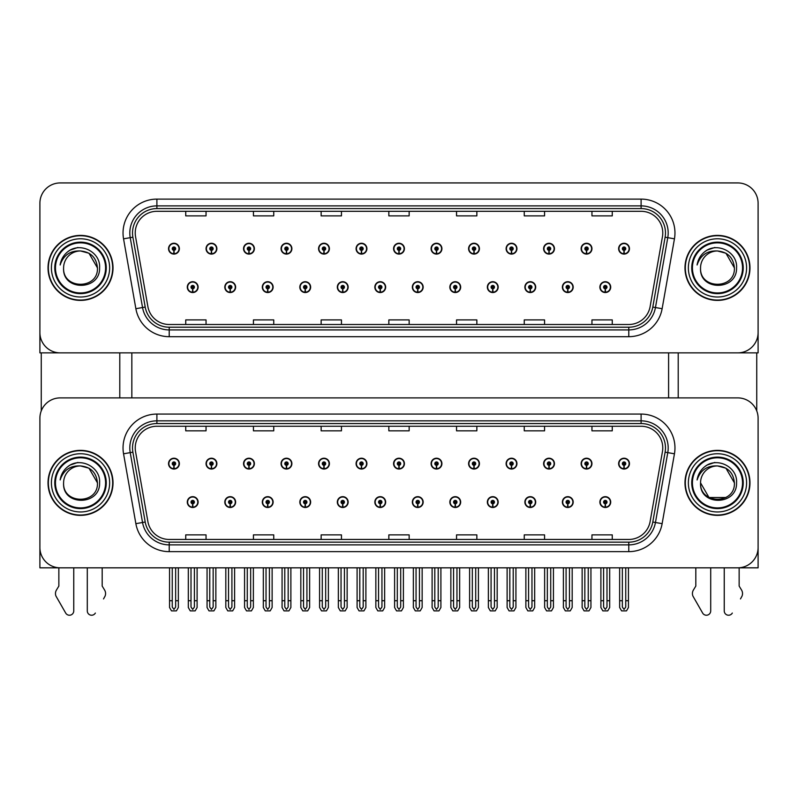 <?xml version="1.0" encoding="UTF-8"?>
<svg xmlns="http://www.w3.org/2000/svg" width="798" height="798" viewBox="0 0 798 798"><rect width="100%" height="100%" fill="white"/><g stroke="black" fill="none" stroke-linecap="round" stroke-linejoin="round"><path stroke-width="1.2" d="M524.865 502.082A5.416 5.416 0 0 0 530.281 507.498A5.416 5.416 0 0 0 535.697 502.082A5.416 5.416 0 0 0 530.281 496.665A5.416 5.416 0 0 0 524.865 502.082M487.349 502.082A5.416 5.416 0 0 0 492.765 507.498A5.416 5.416 0 0 0 498.181 502.082A5.416 5.416 0 0 0 492.765 496.665A5.416 5.416 0 0 0 487.349 502.082M449.843 502.082A5.416 5.416 0 0 0 455.259 507.498A5.416 5.416 0 0 0 460.675 502.082A5.416 5.416 0 0 0 455.259 496.665A5.416 5.416 0 0 0 449.843 502.082M412.337 502.082A5.416 5.416 0 0 0 417.753 507.498A5.416 5.416 0 0 0 423.169 502.082A5.416 5.416 0 0 0 417.753 496.665A5.416 5.416 0 0 0 412.337 502.082M374.831 502.082A5.416 5.416 0 0 0 380.247 507.498A5.416 5.416 0 0 0 385.663 502.082A5.416 5.416 0 0 0 380.247 496.665A5.416 5.416 0 0 0 374.831 502.082M337.325 502.082A5.416 5.416 0 0 0 342.741 507.498A5.416 5.416 0 0 0 348.157 502.082A5.416 5.416 0 0 0 342.741 496.665A5.416 5.416 0 0 0 337.325 502.082M299.819 502.082A5.416 5.416 0 0 0 305.235 507.498A5.416 5.416 0 0 0 310.651 502.082A5.416 5.416 0 0 0 305.235 496.665A5.416 5.416 0 0 0 299.819 502.082M262.303 502.082A5.416 5.416 0 0 0 267.719 507.498A5.416 5.416 0 0 0 273.135 502.082A5.416 5.416 0 0 0 267.719 496.665A5.416 5.416 0 0 0 262.303 502.082M224.797 502.082A5.416 5.416 0 0 0 230.213 507.498A5.416 5.416 0 0 0 235.629 502.082A5.416 5.416 0 0 0 230.213 496.665A5.416 5.416 0 0 0 224.797 502.082M187.291 502.082A5.416 5.416 0 0 0 192.707 507.498A5.416 5.416 0 0 0 198.123 502.082A5.416 5.416 0 0 0 192.707 496.665A5.416 5.416 0 0 0 187.291 502.082M562.371 502.082A5.416 5.416 0 0 0 567.787 507.498A5.416 5.416 0 0 0 573.203 502.082A5.416 5.416 0 0 0 567.787 496.665A5.416 5.416 0 0 0 562.371 502.082M581.124 463.628A5.416 5.416 0 0 0 586.54 469.044A5.416 5.416 0 0 0 591.956 463.628A5.416 5.416 0 0 0 586.54 458.212A5.416 5.416 0 0 0 581.124 463.628M543.618 463.628A5.416 5.416 0 0 0 549.034 469.044A5.416 5.416 0 0 0 554.45 463.628A5.416 5.416 0 0 0 549.034 458.212A5.416 5.416 0 0 0 543.618 463.628M506.112 463.628A5.416 5.416 0 0 0 511.528 469.044A5.416 5.416 0 0 0 516.944 463.628A5.416 5.416 0 0 0 511.528 458.212A5.416 5.416 0 0 0 506.112 463.628M468.596 463.628A5.416 5.416 0 0 0 474.012 469.044A5.416 5.416 0 0 0 479.428 463.628A5.416 5.416 0 0 0 474.012 458.212A5.416 5.416 0 0 0 468.596 463.628M431.09 463.628A5.416 5.416 0 0 0 436.506 469.044A5.416 5.416 0 0 0 441.922 463.628A5.416 5.416 0 0 0 436.506 458.212A5.416 5.416 0 0 0 431.09 463.628M393.584 463.628A5.416 5.416 0 0 0 399 469.044A5.416 5.416 0 0 0 404.416 463.628A5.416 5.416 0 0 0 399 458.212A5.416 5.416 0 0 0 393.584 463.628M356.078 463.628A5.416 5.416 0 0 0 361.494 469.044A5.416 5.416 0 0 0 366.91 463.628A5.416 5.416 0 0 0 361.494 458.212A5.416 5.416 0 0 0 356.078 463.628M318.572 463.628A5.416 5.416 0 0 0 323.988 469.044A5.416 5.416 0 0 0 329.404 463.628A5.416 5.416 0 0 0 323.988 458.212A5.416 5.416 0 0 0 318.572 463.628M281.056 463.628A5.416 5.416 0 0 0 286.472 469.044A5.416 5.416 0 0 0 291.888 463.628A5.416 5.416 0 0 0 286.472 458.212A5.416 5.416 0 0 0 281.056 463.628M243.55 463.628A5.416 5.416 0 0 0 248.966 469.044A5.416 5.416 0 0 0 254.382 463.628A5.416 5.416 0 0 0 248.966 458.212A5.416 5.416 0 0 0 243.55 463.628M206.044 463.628A5.416 5.416 0 0 0 211.46 469.044A5.416 5.416 0 0 0 216.876 463.628A5.416 5.416 0 0 0 211.46 458.212A5.416 5.416 0 0 0 206.044 463.628M168.538 463.628A5.416 5.416 0 0 0 173.954 469.044A5.416 5.416 0 0 0 179.37 463.628A5.416 5.416 0 0 0 173.954 458.212A5.416 5.416 0 0 0 168.538 463.628M599.877 502.082A5.416 5.416 0 0 0 605.293 507.498A5.416 5.416 0 0 0 610.709 502.082A5.416 5.416 0 0 0 605.293 496.665A5.416 5.416 0 0 0 599.877 502.082M618.63 463.628A5.416 5.416 0 0 0 624.046 469.044A5.416 5.416 0 0 0 629.462 463.628A5.416 5.416 0 0 0 624.046 458.212A5.416 5.416 0 0 0 618.63 463.628M758.1 567.827L758.1 418.202A20.309 20.309 0 0 0 737.791 397.893L60.209 397.893A20.309 20.309 0 0 0 39.9 418.202L39.9 567.827L758.1 567.827M131.84 352.866L131.84 397.893M668.594 352.866L668.594 397.893M524.865 287.13A5.416 5.416 0 0 0 530.281 292.547A5.416 5.416 0 0 0 535.697 287.13A5.416 5.416 0 0 0 530.281 281.714A5.416 5.416 0 0 0 524.865 287.13M487.349 287.13A5.416 5.416 0 0 0 492.765 292.547A5.416 5.416 0 0 0 498.181 287.13A5.416 5.416 0 0 0 492.765 281.714A5.416 5.416 0 0 0 487.349 287.13M449.843 287.13A5.416 5.416 0 0 0 455.259 292.547A5.416 5.416 0 0 0 460.675 287.13A5.416 5.416 0 0 0 455.259 281.714A5.416 5.416 0 0 0 449.843 287.13M412.337 287.13A5.416 5.416 0 0 0 417.753 292.547A5.416 5.416 0 0 0 423.169 287.13A5.416 5.416 0 0 0 417.753 281.714A5.416 5.416 0 0 0 412.337 287.13M374.831 287.13A5.416 5.416 0 0 0 380.247 292.547A5.416 5.416 0 0 0 385.663 287.13A5.416 5.416 0 0 0 380.247 281.714A5.416 5.416 0 0 0 374.831 287.13M337.325 287.13A5.416 5.416 0 0 0 342.741 292.547A5.416 5.416 0 0 0 348.157 287.13A5.416 5.416 0 0 0 342.741 281.714A5.416 5.416 0 0 0 337.325 287.13M299.819 287.13A5.416 5.416 0 0 0 305.235 292.547A5.416 5.416 0 0 0 310.651 287.13A5.416 5.416 0 0 0 305.235 281.714A5.416 5.416 0 0 0 299.819 287.13M262.303 287.13A5.416 5.416 0 0 0 267.719 292.547A5.416 5.416 0 0 0 273.135 287.13A5.416 5.416 0 0 0 267.719 281.714A5.416 5.416 0 0 0 262.303 287.13M224.797 287.13A5.416 5.416 0 0 0 230.213 292.547A5.416 5.416 0 0 0 235.629 287.13A5.416 5.416 0 0 0 230.213 281.714A5.416 5.416 0 0 0 224.797 287.13M187.291 287.13A5.416 5.416 0 0 0 192.707 292.547A5.416 5.416 0 0 0 198.123 287.13A5.416 5.416 0 0 0 192.707 281.714A5.416 5.416 0 0 0 187.291 287.13M562.371 287.13A5.416 5.416 0 0 0 567.787 292.547A5.416 5.416 0 0 0 573.203 287.13A5.416 5.416 0 0 0 567.787 281.714A5.416 5.416 0 0 0 562.371 287.13M581.124 248.667A5.416 5.416 0 0 0 586.54 254.083A5.416 5.416 0 0 0 591.956 248.667A5.416 5.416 0 0 0 586.54 243.25A5.416 5.416 0 0 0 581.124 248.667M543.618 248.667A5.416 5.416 0 0 0 549.034 254.083A5.416 5.416 0 0 0 554.45 248.667A5.416 5.416 0 0 0 549.034 243.25A5.416 5.416 0 0 0 543.618 248.667M506.112 248.667A5.416 5.416 0 0 0 511.528 254.083A5.416 5.416 0 0 0 516.944 248.667A5.416 5.416 0 0 0 511.528 243.25A5.416 5.416 0 0 0 506.112 248.667M468.596 248.667A5.416 5.416 0 0 0 474.012 254.083A5.416 5.416 0 0 0 479.428 248.667A5.416 5.416 0 0 0 474.012 243.25A5.416 5.416 0 0 0 468.596 248.667M431.09 248.667A5.416 5.416 0 0 0 436.506 254.083A5.416 5.416 0 0 0 441.922 248.667A5.416 5.416 0 0 0 436.506 243.25A5.416 5.416 0 0 0 431.09 248.667M393.584 248.667A5.416 5.416 0 0 0 399 254.083A5.416 5.416 0 0 0 404.416 248.667A5.416 5.416 0 0 0 399 243.25A5.416 5.416 0 0 0 393.584 248.667M356.078 248.667A5.416 5.416 0 0 0 361.494 254.083A5.416 5.416 0 0 0 366.91 248.667A5.416 5.416 0 0 0 361.494 243.25A5.416 5.416 0 0 0 356.078 248.667M318.572 248.667A5.416 5.416 0 0 0 323.988 254.083A5.416 5.416 0 0 0 329.404 248.667A5.416 5.416 0 0 0 323.988 243.25A5.416 5.416 0 0 0 318.572 248.667M281.056 248.667A5.416 5.416 0 0 0 286.472 254.083A5.416 5.416 0 0 0 291.888 248.667A5.416 5.416 0 0 0 286.472 243.25A5.416 5.416 0 0 0 281.056 248.667M243.55 248.667A5.416 5.416 0 0 0 248.966 254.083A5.416 5.416 0 0 0 254.382 248.667A5.416 5.416 0 0 0 248.966 243.25A5.416 5.416 0 0 0 243.55 248.667M206.044 248.667A5.416 5.416 0 0 0 211.46 254.083A5.416 5.416 0 0 0 216.876 248.667A5.416 5.416 0 0 0 211.46 243.25A5.416 5.416 0 0 0 206.044 248.667M168.538 248.667A5.416 5.416 0 0 0 173.954 254.083A5.416 5.416 0 0 0 179.37 248.667A5.416 5.416 0 0 0 173.954 243.25A5.416 5.416 0 0 0 168.538 248.667M599.877 287.13A5.416 5.416 0 0 0 605.293 292.547A5.416 5.416 0 0 0 610.709 287.13A5.416 5.416 0 0 0 605.293 281.714A5.416 5.416 0 0 0 599.877 287.13M618.63 248.667A5.416 5.416 0 0 0 624.046 254.083A5.416 5.416 0 0 0 629.462 248.667A5.416 5.416 0 0 0 624.046 243.25A5.416 5.416 0 0 0 618.63 248.667M758.1 352.866L758.1 203.241A20.309 20.309 0 0 0 737.791 182.932L60.209 182.932A20.309 20.309 0 0 0 39.9 203.241L39.9 352.866L758.1 352.866M48.02 482.86A32.499 32.499 0 0 0 80.518 515.358A32.499 32.499 0 0 0 113.017 482.86A32.499 32.499 0 0 0 80.518 450.361A32.499 32.499 0 0 0 48.02 482.86M684.983 482.86A32.499 32.499 0 0 0 717.482 515.358A32.499 32.499 0 0 0 749.98 482.86A32.499 32.499 0 0 0 717.482 450.361A32.499 32.499 0 0 0 684.983 482.86M135.231 447.917A21.666 21.666 0 0 1 156.897 426.252L641.103 426.252A21.666 21.666 0 0 1 662.44 451.688L650.121 521.553A21.666 21.666 0 0 1 628.784 539.458L169.216 539.458A21.666 21.666 0 0 1 147.879 521.553L135.56 451.688A21.666 21.666 0 0 1 135.231 447.917M132.518 447.917A24.369 24.369 0 0 0 132.887 452.157L145.206 522.022A24.369 24.369 0 0 0 169.216 542.161L628.784 542.161A24.369 24.369 0 0 0 652.794 522.022L665.113 452.157A24.369 24.369 0 0 0 641.103 423.548L156.897 423.548A24.369 24.369 0 0 0 132.518 447.917M123.55 453.803A33.855 33.855 0 0 1 156.897 414.072L641.103 414.072A33.855 33.855 0 0 1 674.45 453.803L662.131 523.668A33.855 33.855 0 0 1 628.784 551.647L169.216 551.647A33.855 33.855 0 0 1 135.869 523.668L123.55 453.803L130.224 452.626A27.082 27.082 0 0 1 156.897 420.845L641.103 420.845A27.082 27.082 0 0 1 667.776 452.626L655.457 522.49A27.082 27.082 0 0 1 628.784 544.874L169.216 544.874A27.082 27.082 0 0 1 142.543 522.49L130.224 452.626A27.082 27.082 0 0 1 129.815 447.917M737.791 397.893L60.209 397.893M39.9 418.202L39.9 547.518A20.309 20.309 0 0 0 60.209 567.827L737.791 567.827A20.309 20.309 0 0 0 758.1 547.518L758.1 418.202M388.845 426.252L388.845 430.84L409.155 430.84L409.155 426.252M321.145 426.252L321.145 430.84L341.454 430.84L341.454 426.252M253.435 426.252L253.435 430.84L273.744 430.84L273.744 426.252M185.734 426.252L185.734 430.84L206.044 430.84L206.044 426.252M456.546 426.252L456.546 430.84L476.855 430.84L476.855 426.252M524.256 426.252L524.256 430.84L544.565 430.84L544.565 426.252M591.956 426.252L591.956 430.84L612.265 430.84L612.265 426.252M409.155 539.458L409.155 534.869L388.845 534.869L388.845 539.458M341.454 539.458L341.454 534.869L321.145 534.869L321.145 539.458M273.744 539.458L273.744 534.869L253.435 534.869L253.435 539.458M206.044 539.458L206.044 534.869L185.734 534.869L185.734 539.458M476.855 539.458L476.855 534.869L456.546 534.869L456.546 539.458M544.565 539.458L544.565 534.869L524.256 534.869L524.256 539.458M612.265 539.458L612.265 534.869L591.956 534.869L591.956 539.458M48.02 267.899A32.499 32.499 0 0 0 80.518 300.397A32.499 32.499 0 0 0 113.017 267.899A32.499 32.499 0 0 0 80.518 235.4A32.499 32.499 0 0 0 48.02 267.899M684.983 267.899A32.499 32.499 0 0 0 717.482 300.397A32.499 32.499 0 0 0 749.98 267.899A32.499 32.499 0 0 0 717.482 235.4A32.499 32.499 0 0 0 684.983 267.899M135.231 232.966A21.666 21.666 0 0 1 156.897 211.3L641.103 211.3A21.666 21.666 0 0 1 662.44 236.727L650.121 306.592A21.666 21.666 0 0 1 628.784 324.497L169.216 324.497A21.666 21.666 0 0 1 147.879 306.592L135.56 236.727A21.666 21.666 0 0 1 135.231 232.966M132.518 232.966A24.369 24.369 0 0 0 132.887 237.196L145.206 307.06A24.369 24.369 0 0 0 169.216 327.21L628.784 327.21A24.369 24.369 0 0 0 652.794 307.06L665.113 237.196A24.369 24.369 0 0 0 641.103 208.587L156.897 208.587A24.369 24.369 0 0 0 132.518 232.966M123.55 238.841A33.855 33.855 0 0 1 156.897 199.111L641.103 199.111A33.855 33.855 0 0 1 674.45 238.841L662.131 308.706A33.855 33.855 0 0 1 628.784 336.686L169.216 336.686A33.855 33.855 0 0 1 135.869 308.706L123.55 238.841L130.224 237.664A27.082 27.082 0 0 1 156.897 205.884L641.103 205.884A27.082 27.082 0 0 1 667.776 237.664L655.457 307.539A27.082 27.082 0 0 1 628.784 329.913L169.216 329.913A27.082 27.082 0 0 1 142.543 307.539L130.224 237.664A27.082 27.082 0 0 1 129.815 232.966M737.791 182.932L60.209 182.932M39.9 203.241L39.9 332.557A20.309 20.309 0 0 0 60.209 352.866L737.791 352.866A20.309 20.309 0 0 0 758.1 332.557L758.1 203.241M652.794 307.06L655.457 307.539L667.776 237.664L674.45 238.841M388.845 211.3L388.845 215.879L409.155 215.879L409.155 211.3M321.145 211.3L321.145 215.879L341.454 215.879L341.454 211.3M253.435 211.3L253.435 215.879L273.744 215.879L273.744 211.3M185.734 211.3L185.734 215.879L206.044 215.879L206.044 211.3M456.546 211.3L456.546 215.879L476.855 215.879L476.855 211.3M524.256 211.3L524.256 215.879L544.565 215.879L544.565 211.3M591.956 211.3L591.956 215.879L612.265 215.879L612.265 211.3M409.155 324.497L409.155 319.908L388.845 319.908L388.845 324.497M341.454 324.497L341.454 319.908L321.145 319.908L321.145 324.497M273.744 324.497L273.744 319.908L253.435 319.908L253.435 324.497M206.044 324.497L206.044 319.908L185.734 319.908L185.734 324.497M476.855 324.497L476.855 319.908L456.546 319.908L456.546 324.497M544.565 324.497L544.565 319.908L524.256 319.908L524.256 324.497M612.265 324.497L612.265 319.908L591.956 319.908L591.956 324.497M606.989 567.827L606.989 607.019L605.293 609.433L603.597 607.019L603.597 600.724L600.894 600.724L600.894 607.497L602.849 610.889L607.737 610.889L609.692 607.497L609.692 567.827M605.223 503.777L605.074 507.159A5.077 5.077 0 0 1 600.216 502.082A5.077 5.077 0 0 1 605.293 497.004A5.077 5.077 0 0 1 610.37 502.082A5.077 5.077 0 0 1 605.512 507.159L605.363 503.777A1.696 1.696 0 0 0 606.989 502.082A1.696 1.696 0 0 0 605.293 500.396A1.696 1.696 0 0 0 603.597 502.082A1.696 1.696 0 0 0 605.223 503.777L605.263 502.76A0.678 0.678 0 0 1 604.615 502.082A0.678 0.678 0 0 1 605.293 501.403A0.678 0.678 0 0 1 605.971 502.082A0.678 0.678 0 0 1 605.323 502.76L605.363 503.777M600.894 567.827L600.894 600.724M603.597 567.827L603.597 600.724M606.989 600.724L609.692 600.724M625.742 567.827L625.742 607.019L624.046 609.433L622.35 607.019L622.35 600.724L619.647 600.724L619.647 607.497L621.602 610.889L626.49 610.889L628.445 607.497L628.445 567.827M623.976 465.324L623.827 468.705A5.077 5.077 0 0 1 618.969 463.628A5.077 5.077 0 0 1 624.046 458.551A5.077 5.077 0 0 1 629.123 463.628A5.077 5.077 0 0 1 624.265 468.705L624.116 465.324A1.696 1.696 0 0 0 625.742 463.628A1.696 1.696 0 0 0 624.046 461.932A1.696 1.696 0 0 0 622.35 463.628A1.696 1.696 0 0 0 623.976 465.324L624.016 464.306A0.678 0.678 0 0 1 623.368 463.628A0.678 0.678 0 0 1 624.046 462.95A0.678 0.678 0 0 1 624.724 463.628A0.678 0.678 0 0 1 624.076 464.306L624.116 465.324M619.647 567.827L619.647 600.724M622.35 567.827L622.35 600.724M625.742 600.724L628.445 600.724M605.223 288.816L605.074 292.198A5.077 5.077 0 0 1 600.216 287.13A5.077 5.077 0 0 1 605.293 282.043A5.077 5.077 0 0 1 610.37 287.13A5.077 5.077 0 0 1 605.512 292.198L605.363 288.816A1.696 1.696 0 0 0 606.989 287.13A1.696 1.696 0 0 0 605.293 285.435A1.696 1.696 0 0 0 603.597 287.13A1.696 1.696 0 0 0 605.223 288.816L605.263 287.799A0.678 0.678 0 0 1 604.615 287.13A0.678 0.678 0 0 1 605.293 286.452A0.678 0.678 0 0 1 605.971 287.13A0.678 0.678 0 0 1 605.323 287.799L605.363 288.816M605.293 609.433L603.597 607.019M623.976 250.363L623.827 253.744A5.077 5.077 0 0 1 618.969 248.667A5.077 5.077 0 0 1 624.046 243.59A5.077 5.077 0 0 1 629.123 248.667A5.077 5.077 0 0 1 624.265 253.744L624.116 250.363A1.696 1.696 0 0 0 625.742 248.667A1.696 1.696 0 0 0 624.046 246.981A1.696 1.696 0 0 0 622.35 248.667A1.696 1.696 0 0 0 623.976 250.363L624.016 249.345A0.678 0.678 0 0 1 623.368 248.667A0.678 0.678 0 0 1 624.046 247.988A0.678 0.678 0 0 1 624.724 248.667A0.678 0.678 0 0 1 624.076 249.345L624.116 250.363M624.046 609.433L622.35 607.019M586.47 250.363L586.321 253.744A5.077 5.077 0 0 1 581.463 248.667A5.077 5.077 0 0 1 586.54 243.59A5.077 5.077 0 0 1 591.617 248.667A5.077 5.077 0 0 1 586.759 253.744L586.61 250.363A1.696 1.696 0 0 0 588.236 248.667A1.696 1.696 0 0 0 586.54 246.981A1.696 1.696 0 0 0 584.844 248.667A1.696 1.696 0 0 0 586.47 250.363L586.51 249.345A0.678 0.678 0 0 1 585.862 248.667A0.678 0.678 0 0 1 586.54 247.988A0.678 0.678 0 0 1 587.218 248.667A0.678 0.678 0 0 1 586.57 249.345L586.61 250.363M588.236 567.827L588.236 607.019L586.54 609.433L584.844 607.019L584.844 600.724L582.141 600.724L582.141 607.497L584.096 610.889L588.984 610.889L590.939 607.497L590.939 567.827M548.954 250.363L548.815 253.744A5.077 5.077 0 0 1 543.957 248.667A5.077 5.077 0 0 1 549.034 243.59A5.077 5.077 0 0 1 554.111 248.667A5.077 5.077 0 0 1 549.253 253.744L549.104 250.363A1.696 1.696 0 0 0 550.72 248.667A1.696 1.696 0 0 0 549.034 246.981A1.696 1.696 0 0 0 547.338 248.667A1.696 1.696 0 0 0 548.954 250.363L549.004 249.345A0.678 0.678 0 0 1 548.356 248.667A0.678 0.678 0 0 1 549.034 247.988A0.678 0.678 0 0 1 549.712 248.667A0.678 0.678 0 0 1 549.064 249.345L549.104 250.363M550.72 567.827L550.72 607.019L549.034 609.433L547.338 607.019L547.338 600.724L544.635 600.724L544.635 607.497L546.58 610.889L551.478 610.889L553.433 607.497L553.433 567.827M511.448 250.363L511.299 253.744A5.077 5.077 0 0 1 506.441 248.667A5.077 5.077 0 0 1 511.528 243.59A5.077 5.077 0 0 1 516.605 248.667A5.077 5.077 0 0 1 511.747 253.744L511.598 250.363A1.696 1.696 0 0 0 513.214 248.667A1.696 1.696 0 0 0 511.528 246.981A1.696 1.696 0 0 0 509.832 248.667A1.696 1.696 0 0 0 511.448 250.363L511.498 249.345A0.678 0.678 0 0 1 510.85 248.667A0.678 0.678 0 0 1 511.528 247.988A0.678 0.678 0 0 1 512.196 248.667A0.678 0.678 0 0 1 511.558 249.345L511.598 250.363M513.214 567.827L513.214 607.019L511.528 609.433L509.832 607.019L509.832 600.724L507.119 600.724L507.119 607.497L509.074 610.889L513.972 610.889L515.927 607.497L515.927 567.827M473.942 250.363L473.793 253.744A5.077 5.077 0 0 1 468.935 248.667A5.077 5.077 0 0 1 474.012 243.59A5.077 5.077 0 0 1 479.089 248.667A5.077 5.077 0 0 1 474.241 253.744L474.092 250.363A1.696 1.696 0 0 0 475.708 248.667A1.696 1.696 0 0 0 474.012 246.981A1.696 1.696 0 0 0 472.326 248.667A1.696 1.696 0 0 0 473.942 250.363L473.982 249.345A0.678 0.678 0 0 1 473.334 248.667A0.678 0.678 0 0 1 474.012 247.988A0.678 0.678 0 0 1 474.69 248.667A0.678 0.678 0 0 1 474.042 249.345L474.092 250.363M475.708 567.827L475.708 607.019L474.012 609.433L472.326 607.019L472.326 600.724L469.613 600.724L469.613 607.497L471.568 610.889L476.466 610.889L478.421 607.497L478.421 567.827M586.47 465.324L586.321 468.705A5.077 5.077 0 0 1 581.463 463.628A5.077 5.077 0 0 1 586.54 458.551A5.077 5.077 0 0 1 591.617 463.628A5.077 5.077 0 0 1 586.759 468.705L586.61 465.324A1.696 1.696 0 0 0 588.236 463.628A1.696 1.696 0 0 0 586.54 461.932A1.696 1.696 0 0 0 584.844 463.628A1.696 1.696 0 0 0 586.47 465.324L586.51 464.306A0.678 0.678 0 0 1 585.862 463.628A0.678 0.678 0 0 1 586.54 462.95A0.678 0.678 0 0 1 587.218 463.628A0.678 0.678 0 0 1 586.57 464.306L586.61 465.324M582.141 567.827L582.141 600.724M584.844 567.827L584.844 600.724M586.54 609.433L584.844 607.019M588.236 600.724L590.939 600.724M548.954 465.324L548.815 468.705A5.077 5.077 0 0 1 543.957 463.628A5.077 5.077 0 0 1 549.034 458.551A5.077 5.077 0 0 1 554.111 463.628A5.077 5.077 0 0 1 549.253 468.705L549.104 465.324A1.696 1.696 0 0 0 550.72 463.628A1.696 1.696 0 0 0 549.034 461.932A1.696 1.696 0 0 0 547.338 463.628A1.696 1.696 0 0 0 548.954 465.324L549.004 464.306A0.678 0.678 0 0 1 548.356 463.628A0.678 0.678 0 0 1 549.034 462.95A0.678 0.678 0 0 1 549.712 463.628A0.678 0.678 0 0 1 549.064 464.306L549.104 465.324M544.635 567.827L544.635 600.724M547.338 567.827L547.338 600.724M549.034 609.433L547.338 607.019M550.72 600.724L553.433 600.724M511.448 465.324L511.299 468.705A5.077 5.077 0 0 1 506.441 463.628A5.077 5.077 0 0 1 511.528 458.551A5.077 5.077 0 0 1 516.605 463.628A5.077 5.077 0 0 1 511.747 468.705L511.598 465.324A1.696 1.696 0 0 0 513.214 463.628A1.696 1.696 0 0 0 511.528 461.932A1.696 1.696 0 0 0 509.832 463.628A1.696 1.696 0 0 0 511.448 465.324L511.498 464.306A0.678 0.678 0 0 1 510.85 463.628A0.678 0.678 0 0 1 511.528 462.95A0.678 0.678 0 0 1 512.196 463.628A0.678 0.678 0 0 1 511.558 464.306L511.598 465.324M507.119 567.827L507.119 600.724M509.832 567.827L509.832 600.724M511.528 609.433L509.832 607.019M513.214 600.724L515.927 600.724M473.942 465.324L473.793 468.705A5.077 5.077 0 0 1 468.935 463.628A5.077 5.077 0 0 1 474.012 458.551A5.077 5.077 0 0 1 479.089 463.628A5.077 5.077 0 0 1 474.241 468.705L474.092 465.324A1.696 1.696 0 0 0 475.708 463.628A1.696 1.696 0 0 0 474.012 461.932A1.696 1.696 0 0 0 472.326 463.628A1.696 1.696 0 0 0 473.942 465.324L473.982 464.306A0.678 0.678 0 0 1 473.334 463.628A0.678 0.678 0 0 1 474.012 462.95A0.678 0.678 0 0 1 474.69 463.628A0.678 0.678 0 0 1 474.042 464.306L474.092 465.324M469.613 567.827L469.613 600.724M472.326 567.827L472.326 600.724M474.012 609.433L472.326 607.019M475.708 600.724L478.421 600.724M569.473 567.827L569.473 607.019L567.787 609.433L566.091 607.019L566.091 600.724L563.388 600.724L563.388 607.497L565.343 610.889L570.231 610.889L572.186 607.497L572.186 567.827M567.707 503.777L567.568 507.159A5.077 5.077 0 0 1 562.71 502.082A5.077 5.077 0 0 1 567.787 497.004A5.077 5.077 0 0 1 572.864 502.082A5.077 5.077 0 0 1 568.006 507.159L567.857 503.777A1.696 1.696 0 0 0 569.473 502.082A1.696 1.696 0 0 0 567.787 500.396A1.696 1.696 0 0 0 566.091 502.082A1.696 1.696 0 0 0 567.707 503.777L567.757 502.76A0.678 0.678 0 0 1 567.109 502.082A0.678 0.678 0 0 1 567.787 501.403A0.678 0.678 0 0 1 568.465 502.082A0.678 0.678 0 0 1 567.817 502.76L567.857 503.777M563.388 567.827L563.388 600.724M566.091 567.827L566.091 600.724M569.473 600.724L572.186 600.724M531.967 567.827L531.967 607.019L530.281 609.433L528.585 607.019L528.585 600.724L525.872 600.724L525.872 607.497L527.827 610.889L532.725 610.889L534.68 607.497L534.68 567.827M530.201 503.777L530.052 507.159A5.077 5.077 0 0 1 525.204 502.082A5.077 5.077 0 0 1 530.281 497.004A5.077 5.077 0 0 1 535.358 502.082A5.077 5.077 0 0 1 530.5 507.159L530.351 503.777A1.696 1.696 0 0 0 531.967 502.082A1.696 1.696 0 0 0 530.281 500.396A1.696 1.696 0 0 0 528.585 502.082A1.696 1.696 0 0 0 530.201 503.777L530.251 502.76A0.678 0.678 0 0 1 529.603 502.082A0.678 0.678 0 0 1 530.281 501.403A0.678 0.678 0 0 1 530.959 502.082A0.678 0.678 0 0 1 530.311 502.76L530.351 503.777M525.872 567.827L525.872 600.724M528.585 567.827L528.585 600.724M531.967 600.724L534.68 600.724M494.461 567.827L494.461 607.019L492.765 609.433L491.079 607.019L491.079 600.724L488.366 600.724L488.366 607.497L490.321 610.889L495.219 610.889L497.174 607.497L497.174 567.827M492.695 503.777L492.546 507.159A5.077 5.077 0 0 1 487.688 502.082A5.077 5.077 0 0 1 492.765 497.004A5.077 5.077 0 0 1 497.852 502.082A5.077 5.077 0 0 1 492.994 507.159L492.845 503.777A1.696 1.696 0 0 0 494.461 502.082A1.696 1.696 0 0 0 492.765 500.396A1.696 1.696 0 0 0 491.079 502.082A1.696 1.696 0 0 0 492.695 503.777L492.735 502.76A0.678 0.678 0 0 1 492.097 502.082A0.678 0.678 0 0 1 492.765 501.403A0.678 0.678 0 0 1 493.443 502.082A0.678 0.678 0 0 1 492.795 502.76L492.845 503.777M488.366 567.827L488.366 600.724M491.079 567.827L491.079 600.724M494.461 600.724L497.174 600.724M567.707 288.816L567.568 292.198A5.077 5.077 0 0 1 562.71 287.13A5.077 5.077 0 0 1 567.787 282.043A5.077 5.077 0 0 1 572.864 287.13A5.077 5.077 0 0 1 568.006 292.198L567.857 288.816A1.696 1.696 0 0 0 569.473 287.13A1.696 1.696 0 0 0 567.787 285.435A1.696 1.696 0 0 0 566.091 287.13A1.696 1.696 0 0 0 567.707 288.816L567.757 287.799A0.678 0.678 0 0 1 567.109 287.13A0.678 0.678 0 0 1 567.787 286.452A0.678 0.678 0 0 1 568.465 287.13A0.678 0.678 0 0 1 567.817 287.799L567.857 288.816M567.787 609.433L566.091 607.019M530.201 288.816L530.052 292.198A5.077 5.077 0 0 1 525.204 287.13A5.077 5.077 0 0 1 530.281 282.043A5.077 5.077 0 0 1 535.358 287.13A5.077 5.077 0 0 1 530.5 292.198L530.351 288.816A1.696 1.696 0 0 0 531.967 287.13A1.696 1.696 0 0 0 530.281 285.435A1.696 1.696 0 0 0 528.585 287.13A1.696 1.696 0 0 0 530.201 288.816L530.251 287.799A0.678 0.678 0 0 1 529.603 287.13A0.678 0.678 0 0 1 530.281 286.452A0.678 0.678 0 0 1 530.959 287.13A0.678 0.678 0 0 1 530.311 287.799L530.351 288.816M530.281 609.433L528.585 607.019M492.695 288.816L492.546 292.198A5.077 5.077 0 0 1 487.688 287.13A5.077 5.077 0 0 1 492.765 282.043A5.077 5.077 0 0 1 497.852 287.13A5.077 5.077 0 0 1 492.994 292.198L492.845 288.816A1.696 1.696 0 0 0 494.461 287.13A1.696 1.696 0 0 0 492.765 285.435A1.696 1.696 0 0 0 491.079 287.13A1.696 1.696 0 0 0 492.695 288.816L492.735 287.799A0.678 0.678 0 0 1 492.097 287.13A0.678 0.678 0 0 1 492.765 286.452A0.678 0.678 0 0 1 493.443 287.13A0.678 0.678 0 0 1 492.795 287.799L492.845 288.816M492.765 609.433L491.079 607.019M41.257 352.866L41.257 410.91M119.79 352.866L119.79 397.893M678.21 352.866L678.21 397.893M756.743 352.866L756.743 410.91M87.291 567.827L87.291 610.899L87.291 567.827M73.755 567.827L73.755 610.899A4.319 4.319 0 0 1 65.685 613.054L55.96 596.076A6.773 6.773 0 0 1 56.449 590.041L58.853 586.071L56.449 590.041M103.521 598.929L105.087 596.076A6.773 6.773 0 0 0 104.598 590.041L102.184 586.071L102.184 567.827M95.361 613.054A4.319 4.319 0 0 1 87.291 610.899M58.853 567.827L58.853 586.071M104.598 590.041L102.184 586.071M724.245 567.827L724.245 610.899L724.245 567.827M710.709 567.827L710.709 610.899A4.319 4.319 0 0 1 702.639 613.054L692.913 596.076A6.773 6.773 0 0 1 693.402 590.041L695.816 586.071L693.402 590.041M740.474 598.929L742.04 596.076A6.773 6.773 0 0 0 741.551 590.041L739.148 586.071L739.148 567.827M732.315 613.054A4.319 4.319 0 0 1 724.245 610.899M695.816 567.827L695.816 586.071M741.551 590.041L739.148 586.071M105.575 482.86A25.047 25.047 0 0 1 80.518 507.907A25.047 25.047 0 0 1 55.471 482.86A25.047 25.047 0 0 1 80.518 457.803A25.047 25.047 0 0 1 105.575 482.86M48.359 482.86A32.159 32.159 0 0 1 80.518 450.7A32.159 32.159 0 0 1 112.678 482.86A32.159 32.159 0 0 1 80.518 515.019A32.159 32.159 0 0 1 48.359 482.86M80.518 465.932C70.274 465.443 63.481 470.112 60.139 479.947C60.997 474.481 63.581 470.032 67.89 466.591C80.109 456.616 100.847 466.93 99.59 482.86C100.378 505.832 62.094 506.361 63.601 482.86C62.563 504.695 98.483 504.695 97.446 482.86C98.483 504.695 62.563 504.695 63.601 482.86C62.563 504.695 98.483 504.695 97.446 482.86C98.483 504.695 62.563 504.695 63.601 482.86C62.563 504.695 98.483 504.695 97.446 482.86C98.483 504.695 62.563 504.695 63.601 482.86A16.928 16.928 0 0 1 80.518 465.932L88.987 468.197L97.446 482.86L88.987 468.197L80.518 465.932L88.987 468.197L97.446 482.86L88.987 468.197L80.518 465.932C90.802 466.93 96.448 472.576 97.446 482.86M67.87 466.611L70.224 465.025L77.895 462.431M742.529 267.899A25.047 25.047 0 0 1 717.482 292.946A25.047 25.047 0 0 1 692.425 267.899A25.047 25.047 0 0 1 717.482 242.851A25.047 25.047 0 0 1 742.529 267.899M685.322 267.899A32.159 32.159 0 0 1 717.482 235.739A32.159 32.159 0 0 1 749.641 267.899A32.159 32.159 0 0 1 717.482 300.058A32.159 32.159 0 0 1 685.322 267.899M717.482 250.971C707.228 250.482 700.435 255.161 697.093 264.986C697.951 259.52 700.544 255.071 704.853 251.629C717.063 241.654 737.811 251.969 736.554 267.899C737.332 290.871 699.058 291.4 700.554 267.899C699.517 289.734 735.437 289.734 734.399 267.899C735.437 289.734 699.517 289.734 700.554 267.899C699.517 289.734 735.437 289.734 734.399 267.899C735.437 289.734 699.517 289.734 700.554 267.899C699.517 289.734 735.437 289.734 734.399 267.899L725.941 253.235L717.482 250.971L725.941 253.235L734.399 267.899L725.941 253.235L717.482 250.971L725.941 253.235L734.399 267.899C733.402 257.614 727.756 251.978 717.482 250.971A16.928 16.928 0 0 0 700.554 267.899M704.834 251.649L707.178 250.063L714.858 247.48M742.529 482.86A25.047 25.047 0 0 1 717.482 507.907A25.047 25.047 0 0 1 692.425 482.86A25.047 25.047 0 0 1 717.482 457.803A25.047 25.047 0 0 1 742.529 482.86M685.322 482.86A32.159 32.159 0 0 1 717.482 450.7A32.159 32.159 0 0 1 749.641 482.86A32.159 32.159 0 0 1 717.482 515.019A32.159 32.159 0 0 1 685.322 482.86M717.482 465.932C727.756 466.93 733.402 472.576 734.399 482.86C735.437 504.695 699.517 504.695 700.554 482.86A16.928 16.928 0 0 1 717.482 465.932L725.941 468.197L734.399 482.86L725.941 468.197L717.482 465.932L725.941 468.197L734.399 482.86L725.941 468.197L717.482 465.932C707.228 465.443 700.435 470.112 697.093 479.947C697.951 474.481 700.544 470.032 704.853 466.591C717.063 456.616 737.811 466.93 736.554 482.86C737.332 505.832 699.058 506.361 700.554 482.86C699.517 504.695 735.437 504.695 734.399 482.86C735.437 504.695 699.517 504.695 700.554 482.86L709.013 497.513L725.941 497.513M734.399 482.86C735.437 504.695 699.517 504.695 700.554 482.86M704.834 466.611L707.178 465.025L714.858 462.431M105.575 267.899A25.047 25.047 0 0 1 80.518 292.946A25.047 25.047 0 0 1 55.471 267.899A25.047 25.047 0 0 1 80.518 242.851A25.047 25.047 0 0 1 105.575 267.899M48.359 267.899A32.159 32.159 0 0 1 80.518 235.739A32.159 32.159 0 0 1 112.678 267.899A32.159 32.159 0 0 1 80.518 300.058A32.159 32.159 0 0 1 48.359 267.899M80.518 250.971C70.274 250.482 63.481 255.161 60.139 264.986C60.997 259.52 63.581 255.071 67.89 251.629C80.109 241.654 100.847 251.969 99.59 267.899C100.378 290.871 62.094 291.4 63.601 267.899C62.563 289.734 98.483 289.734 97.446 267.899C98.483 289.734 62.563 289.734 63.601 267.899C62.563 289.734 98.483 289.734 97.446 267.899C98.483 289.734 62.563 289.734 63.601 267.899C62.563 289.734 98.483 289.734 97.446 267.899C98.483 289.734 62.563 289.734 63.601 267.899A16.928 16.928 0 0 1 80.518 250.971L88.987 253.235L97.446 267.899L88.987 253.235L80.518 250.971L88.987 253.235L97.446 267.899L88.987 253.235L80.518 250.971C90.802 251.978 96.448 257.614 97.446 267.899M67.87 251.649L70.224 250.063L77.895 247.48M438.202 567.827L438.202 607.019L436.506 609.433L434.81 607.019L434.81 600.724L432.107 600.724L432.107 607.497L434.062 610.889L438.95 610.889L440.905 607.497L440.905 567.827M436.436 465.324L436.287 468.705A5.077 5.077 0 0 1 431.429 463.628A5.077 5.077 0 0 1 436.506 458.551A5.077 5.077 0 0 1 441.583 463.628A5.077 5.077 0 0 1 436.725 468.705L436.586 465.324A1.696 1.696 0 0 0 438.202 463.628A1.696 1.696 0 0 0 436.506 461.932A1.696 1.696 0 0 0 434.81 463.628A1.696 1.696 0 0 0 436.436 465.324L436.476 464.306A0.678 0.678 0 0 1 435.828 463.628A0.678 0.678 0 0 1 436.506 462.95A0.678 0.678 0 0 1 437.184 463.628A0.678 0.678 0 0 1 436.536 464.306L436.586 465.324M432.107 567.827L432.107 600.724M434.81 567.827L434.81 600.724M438.202 600.724L440.905 600.724M400.696 567.827L400.696 607.019L399 609.433L397.304 607.019L397.304 600.724L394.601 600.724L394.601 607.497L396.556 610.889L401.444 610.889L403.399 607.497L403.399 567.827M398.93 465.324L398.781 468.705A5.077 5.077 0 0 1 393.923 463.628A5.077 5.077 0 0 1 399 458.551A5.077 5.077 0 0 1 404.077 463.628A5.077 5.077 0 0 1 399.219 468.705L399.07 465.324A1.696 1.696 0 0 0 400.696 463.628A1.696 1.696 0 0 0 399 461.932A1.696 1.696 0 0 0 397.304 463.628A1.696 1.696 0 0 0 398.93 465.324L398.97 464.306A0.678 0.678 0 0 1 398.322 463.628A0.678 0.678 0 0 1 399 462.95A0.678 0.678 0 0 1 399.678 463.628A0.678 0.678 0 0 1 399.03 464.306L399.07 465.324M394.601 567.827L394.601 600.724M397.304 567.827L397.304 600.724M400.696 600.724L403.399 600.724M363.19 567.827L363.19 607.019L361.494 609.433L359.798 607.019L359.798 600.724L357.095 600.724L357.095 607.497L359.05 610.889L363.938 610.889L365.893 607.497L365.893 567.827M361.414 465.324L361.275 468.705A5.077 5.077 0 0 1 356.417 463.628A5.077 5.077 0 0 1 361.494 458.551A5.077 5.077 0 0 1 366.571 463.628A5.077 5.077 0 0 1 361.713 468.705L361.564 465.324A1.696 1.696 0 0 0 363.19 463.628A1.696 1.696 0 0 0 361.494 461.932A1.696 1.696 0 0 0 359.798 463.628A1.696 1.696 0 0 0 361.414 465.324L361.464 464.306A0.678 0.678 0 0 1 360.816 463.628A0.678 0.678 0 0 1 361.494 462.95A0.678 0.678 0 0 1 362.172 463.628A0.678 0.678 0 0 1 361.524 464.306L361.564 465.324M357.095 567.827L357.095 600.724M359.798 567.827L359.798 600.724M363.19 600.724L365.893 600.724M436.436 250.363L436.287 253.744A5.077 5.077 0 0 1 431.429 248.667A5.077 5.077 0 0 1 436.506 243.59A5.077 5.077 0 0 1 441.583 248.667A5.077 5.077 0 0 1 436.725 253.744L436.586 250.363A1.696 1.696 0 0 0 438.202 248.667A1.696 1.696 0 0 0 436.506 246.981A1.696 1.696 0 0 0 434.81 248.667A1.696 1.696 0 0 0 436.436 250.363L436.476 249.345A0.678 0.678 0 0 1 435.828 248.667A0.678 0.678 0 0 1 436.506 247.988A0.678 0.678 0 0 1 437.184 248.667A0.678 0.678 0 0 1 436.536 249.345L436.586 250.363M436.506 609.433L434.81 607.019M398.93 250.363L398.781 253.744A5.077 5.077 0 0 1 393.923 248.667A5.077 5.077 0 0 1 399 243.59A5.077 5.077 0 0 1 404.077 248.667A5.077 5.077 0 0 1 399.219 253.744L399.07 250.363A1.696 1.696 0 0 0 400.696 248.667A1.696 1.696 0 0 0 399 246.981A1.696 1.696 0 0 0 397.304 248.667A1.696 1.696 0 0 0 398.93 250.363L398.97 249.345A0.678 0.678 0 0 1 398.322 248.667A0.678 0.678 0 0 1 399 247.988A0.678 0.678 0 0 1 399.678 248.667A0.678 0.678 0 0 1 399.03 249.345L399.07 250.363M399 609.433L397.304 607.019M361.414 250.363L361.275 253.744A5.077 5.077 0 0 1 356.417 248.667A5.077 5.077 0 0 1 361.494 243.59A5.077 5.077 0 0 1 366.571 248.667A5.077 5.077 0 0 1 361.713 253.744L361.564 250.363A1.696 1.696 0 0 0 363.19 248.667A1.696 1.696 0 0 0 361.494 246.981A1.696 1.696 0 0 0 359.798 248.667A1.696 1.696 0 0 0 361.414 250.363L361.464 249.345A0.678 0.678 0 0 1 360.816 248.667A0.678 0.678 0 0 1 361.494 247.988A0.678 0.678 0 0 1 362.172 248.667A0.678 0.678 0 0 1 361.524 249.345L361.564 250.363M361.494 609.433L359.798 607.019M455.189 288.816L455.04 292.198A5.077 5.077 0 0 1 450.182 287.13A5.077 5.077 0 0 1 455.259 282.043A5.077 5.077 0 0 1 460.336 287.13A5.077 5.077 0 0 1 455.478 292.198L455.339 288.816A1.696 1.696 0 0 0 456.955 287.13A1.696 1.696 0 0 0 455.259 285.435A1.696 1.696 0 0 0 453.573 287.13A1.696 1.696 0 0 0 455.189 288.816L455.229 287.799A0.678 0.678 0 0 1 454.581 287.13A0.678 0.678 0 0 1 455.259 286.452A0.678 0.678 0 0 1 455.937 287.13A0.678 0.678 0 0 1 455.289 287.799L455.339 288.816M456.955 567.827L456.955 607.019L455.259 609.433L453.573 607.019L453.573 600.724L450.86 600.724L450.86 607.497L452.815 610.889L457.713 610.889L459.658 607.497L459.658 567.827M417.683 288.816L417.534 292.198A5.077 5.077 0 0 1 412.676 287.13A5.077 5.077 0 0 1 417.753 282.043A5.077 5.077 0 0 1 422.83 287.13A5.077 5.077 0 0 1 417.972 292.198L417.823 288.816A1.696 1.696 0 0 0 419.449 287.13A1.696 1.696 0 0 0 417.753 285.435A1.696 1.696 0 0 0 416.057 287.13A1.696 1.696 0 0 0 417.683 288.816L417.723 287.799A0.678 0.678 0 0 1 417.075 287.13A0.678 0.678 0 0 1 417.753 286.452A0.678 0.678 0 0 1 418.431 287.13A0.678 0.678 0 0 1 417.783 287.799L417.823 288.816M419.449 567.827L419.449 607.019L417.753 609.433L416.057 607.019L416.057 600.724L413.354 600.724L413.354 607.497L415.309 610.889L420.197 610.889L422.152 607.497L422.152 567.827M380.177 288.816L380.028 292.198A5.077 5.077 0 0 1 375.17 287.13A5.077 5.077 0 0 1 380.247 282.043A5.077 5.077 0 0 1 385.324 287.13A5.077 5.077 0 0 1 380.466 292.198L380.317 288.816A1.696 1.696 0 0 0 381.943 287.13A1.696 1.696 0 0 0 380.247 285.435A1.696 1.696 0 0 0 378.551 287.13A1.696 1.696 0 0 0 380.177 288.816L380.217 287.799A0.678 0.678 0 0 1 379.569 287.13A0.678 0.678 0 0 1 380.247 286.452A0.678 0.678 0 0 1 380.925 287.13A0.678 0.678 0 0 1 380.277 287.799L380.317 288.816M381.943 567.827L381.943 607.019L380.247 609.433L378.551 607.019L378.551 600.724L375.848 600.724L375.848 607.497L377.803 610.889L382.691 610.889L384.646 607.497L384.646 567.827M455.189 503.777L455.04 507.159A5.077 5.077 0 0 1 450.182 502.082A5.077 5.077 0 0 1 455.259 497.004A5.077 5.077 0 0 1 460.336 502.082A5.077 5.077 0 0 1 455.478 507.159L455.339 503.777A1.696 1.696 0 0 0 456.955 502.082A1.696 1.696 0 0 0 455.259 500.396A1.696 1.696 0 0 0 453.573 502.082A1.696 1.696 0 0 0 455.189 503.777L455.229 502.76A0.678 0.678 0 0 1 454.581 502.082A0.678 0.678 0 0 1 455.259 501.403A0.678 0.678 0 0 1 455.937 502.082A0.678 0.678 0 0 1 455.289 502.76L455.339 503.777M450.86 567.827L450.86 600.724M453.573 567.827L453.573 600.724M455.259 609.433L453.573 607.019M456.955 600.724L459.658 600.724M417.683 503.777L417.534 507.159A5.077 5.077 0 0 1 412.676 502.082A5.077 5.077 0 0 1 417.753 497.004A5.077 5.077 0 0 1 422.83 502.082A5.077 5.077 0 0 1 417.972 507.159L417.823 503.777A1.696 1.696 0 0 0 419.449 502.082A1.696 1.696 0 0 0 417.753 500.396A1.696 1.696 0 0 0 416.057 502.082A1.696 1.696 0 0 0 417.683 503.777L417.723 502.76A0.678 0.678 0 0 1 417.075 502.082A0.678 0.678 0 0 1 417.753 501.403A0.678 0.678 0 0 1 418.431 502.082A0.678 0.678 0 0 1 417.783 502.76L417.823 503.777M413.354 567.827L413.354 600.724M416.057 567.827L416.057 600.724M417.753 609.433L416.057 607.019M419.449 600.724L422.152 600.724M380.177 503.777L380.028 507.159A5.077 5.077 0 0 1 375.17 502.082A5.077 5.077 0 0 1 380.247 497.004A5.077 5.077 0 0 1 385.324 502.082A5.077 5.077 0 0 1 380.466 507.159L380.317 503.777A1.696 1.696 0 0 0 381.943 502.082A1.696 1.696 0 0 0 380.247 500.396A1.696 1.696 0 0 0 378.551 502.082A1.696 1.696 0 0 0 380.177 503.777L380.217 502.76A0.678 0.678 0 0 1 379.569 502.082A0.678 0.678 0 0 1 380.247 501.403A0.678 0.678 0 0 1 380.925 502.082A0.678 0.678 0 0 1 380.277 502.76L380.317 503.777M375.848 567.827L375.848 600.724M378.551 567.827L378.551 600.724M380.247 609.433L378.551 607.019M381.943 600.724L384.646 600.724M325.674 567.827L325.674 607.019L323.988 609.433L322.292 607.019L322.292 600.724L319.579 600.724L319.579 607.497L321.534 610.889L326.432 610.889L328.387 607.497L328.387 567.827M323.908 465.324L323.759 468.705A5.077 5.077 0 0 1 318.911 463.628A5.077 5.077 0 0 1 323.988 458.551A5.077 5.077 0 0 1 329.065 463.628A5.077 5.077 0 0 1 324.207 468.705L324.058 465.324A1.696 1.696 0 0 0 325.674 463.628A1.696 1.696 0 0 0 323.988 461.932A1.696 1.696 0 0 0 322.292 463.628A1.696 1.696 0 0 0 323.908 465.324L323.958 464.306A0.678 0.678 0 0 1 323.31 463.628A0.678 0.678 0 0 1 323.988 462.95A0.678 0.678 0 0 1 324.666 463.628A0.678 0.678 0 0 1 324.018 464.306L324.058 465.324M319.579 567.827L319.579 600.724M322.292 567.827L322.292 600.724M325.674 600.724L328.387 600.724M288.168 567.827L288.168 607.019L286.472 609.433L284.786 607.019L284.786 600.724L282.073 600.724L282.073 607.497L284.028 610.889L288.926 610.889L290.881 607.497L290.881 567.827M286.402 465.324L286.253 468.705A5.077 5.077 0 0 1 281.395 463.628A5.077 5.077 0 0 1 286.472 458.551A5.077 5.077 0 0 1 291.559 463.628A5.077 5.077 0 0 1 286.701 468.705L286.552 465.324A1.696 1.696 0 0 0 288.168 463.628A1.696 1.696 0 0 0 286.472 461.932A1.696 1.696 0 0 0 284.786 463.628A1.696 1.696 0 0 0 286.402 465.324L286.442 464.306A0.678 0.678 0 0 1 285.804 463.628A0.678 0.678 0 0 1 286.472 462.95A0.678 0.678 0 0 1 287.15 463.628A0.678 0.678 0 0 1 286.502 464.306L286.552 465.324M282.073 567.827L282.073 600.724M284.786 567.827L284.786 600.724M288.168 600.724L290.881 600.724M250.662 567.827L250.662 607.019L248.966 609.433L247.28 607.019L247.28 600.724L244.567 600.724L244.567 607.497L246.522 610.889L251.42 610.889L253.365 607.497L253.365 567.827M248.896 465.324L248.747 468.705A5.077 5.077 0 0 1 243.889 463.628A5.077 5.077 0 0 1 248.966 458.551A5.077 5.077 0 0 1 254.043 463.628A5.077 5.077 0 0 1 249.185 468.705L249.046 465.324A1.696 1.696 0 0 0 250.662 463.628A1.696 1.696 0 0 0 248.966 461.932A1.696 1.696 0 0 0 247.28 463.628A1.696 1.696 0 0 0 248.896 465.324L248.936 464.306A0.678 0.678 0 0 1 248.288 463.628A0.678 0.678 0 0 1 248.966 462.95A0.678 0.678 0 0 1 249.644 463.628A0.678 0.678 0 0 1 248.996 464.306L249.046 465.324M244.567 567.827L244.567 600.724M247.28 567.827L247.28 600.724M250.662 600.724L253.365 600.724M213.156 567.827L213.156 607.019L211.46 609.433L209.764 607.019L209.764 600.724L207.061 600.724L207.061 607.497L209.016 610.889L213.904 610.889L215.859 607.497L215.859 567.827M211.39 465.324L211.241 468.705A5.077 5.077 0 0 1 206.383 463.628A5.077 5.077 0 0 1 211.46 458.551A5.077 5.077 0 0 1 216.537 463.628A5.077 5.077 0 0 1 211.679 468.705L211.53 465.324A1.696 1.696 0 0 0 213.156 463.628A1.696 1.696 0 0 0 211.46 461.932A1.696 1.696 0 0 0 209.764 463.628A1.696 1.696 0 0 0 211.39 465.324L211.43 464.306A0.678 0.678 0 0 1 210.782 463.628A0.678 0.678 0 0 1 211.46 462.95A0.678 0.678 0 0 1 212.138 463.628A0.678 0.678 0 0 1 211.49 464.306L211.53 465.324M207.061 567.827L207.061 600.724M209.764 567.827L209.764 600.724M213.156 600.724L215.859 600.724M175.65 567.827L175.65 607.019L173.954 609.433L172.258 607.019L172.258 600.724L169.555 600.724L169.555 607.497L171.51 610.889L176.398 610.889L178.353 607.497L178.353 567.827M173.884 465.324L173.735 468.705A5.077 5.077 0 0 1 168.877 463.628A5.077 5.077 0 0 1 173.954 458.551A5.077 5.077 0 0 1 179.031 463.628A5.077 5.077 0 0 1 174.173 468.705L174.024 465.324A1.696 1.696 0 0 0 175.65 463.628A1.696 1.696 0 0 0 173.954 461.932A1.696 1.696 0 0 0 172.258 463.628A1.696 1.696 0 0 0 173.884 465.324L173.924 464.306A0.678 0.678 0 0 1 173.276 463.628A0.678 0.678 0 0 1 173.954 462.95A0.678 0.678 0 0 1 174.632 463.628A0.678 0.678 0 0 1 173.984 464.306L174.024 465.324M169.555 567.827L169.555 600.724M172.258 567.827L172.258 600.724M175.65 600.724L178.353 600.724M323.908 250.363L323.759 253.744A5.077 5.077 0 0 1 318.911 248.667A5.077 5.077 0 0 1 323.988 243.59A5.077 5.077 0 0 1 329.065 248.667A5.077 5.077 0 0 1 324.207 253.744L324.058 250.363A1.696 1.696 0 0 0 325.674 248.667A1.696 1.696 0 0 0 323.988 246.981A1.696 1.696 0 0 0 322.292 248.667A1.696 1.696 0 0 0 323.908 250.363L323.958 249.345A0.678 0.678 0 0 1 323.31 248.667A0.678 0.678 0 0 1 323.988 247.988A0.678 0.678 0 0 1 324.666 248.667A0.678 0.678 0 0 1 324.018 249.345L324.058 250.363M323.988 609.433L322.292 607.019M286.402 250.363L286.253 253.744A5.077 5.077 0 0 1 281.395 248.667A5.077 5.077 0 0 1 286.472 243.59A5.077 5.077 0 0 1 291.559 248.667A5.077 5.077 0 0 1 286.701 253.744L286.552 250.363A1.696 1.696 0 0 0 288.168 248.667A1.696 1.696 0 0 0 286.472 246.981A1.696 1.696 0 0 0 284.786 248.667A1.696 1.696 0 0 0 286.402 250.363L286.442 249.345A0.678 0.678 0 0 1 285.804 248.667A0.678 0.678 0 0 1 286.472 247.988A0.678 0.678 0 0 1 287.15 248.667A0.678 0.678 0 0 1 286.502 249.345L286.552 250.363M286.472 609.433L284.786 607.019M248.896 250.363L248.747 253.744A5.077 5.077 0 0 1 243.889 248.667A5.077 5.077 0 0 1 248.966 243.59A5.077 5.077 0 0 1 254.043 248.667A5.077 5.077 0 0 1 249.185 253.744L249.046 250.363A1.696 1.696 0 0 0 250.662 248.667A1.696 1.696 0 0 0 248.966 246.981A1.696 1.696 0 0 0 247.28 248.667A1.696 1.696 0 0 0 248.896 250.363L248.936 249.345A0.678 0.678 0 0 1 248.288 248.667A0.678 0.678 0 0 1 248.966 247.988A0.678 0.678 0 0 1 249.644 248.667A0.678 0.678 0 0 1 248.996 249.345L249.046 250.363M248.966 609.433L247.28 607.019M211.39 250.363L211.241 253.744A5.077 5.077 0 0 1 206.383 248.667A5.077 5.077 0 0 1 211.46 243.59A5.077 5.077 0 0 1 216.537 248.667A5.077 5.077 0 0 1 211.679 253.744L211.53 250.363A1.696 1.696 0 0 0 213.156 248.667A1.696 1.696 0 0 0 211.46 246.981A1.696 1.696 0 0 0 209.764 248.667A1.696 1.696 0 0 0 211.39 250.363L211.43 249.345A0.678 0.678 0 0 1 210.782 248.667A0.678 0.678 0 0 1 211.46 247.988A0.678 0.678 0 0 1 212.138 248.667A0.678 0.678 0 0 1 211.49 249.345L211.53 250.363M211.46 609.433L209.764 607.019M173.884 250.363L173.735 253.744A5.077 5.077 0 0 1 168.877 248.667A5.077 5.077 0 0 1 173.954 243.59A5.077 5.077 0 0 1 179.031 248.667A5.077 5.077 0 0 1 174.173 253.744L174.024 250.363A1.696 1.696 0 0 0 175.65 248.667A1.696 1.696 0 0 0 173.954 246.981A1.696 1.696 0 0 0 172.258 248.667A1.696 1.696 0 0 0 173.884 250.363L173.924 249.345A0.678 0.678 0 0 1 173.276 248.667A0.678 0.678 0 0 1 173.954 247.988A0.678 0.678 0 0 1 174.632 248.667A0.678 0.678 0 0 1 173.984 249.345L174.024 250.363M173.954 609.433L172.258 607.019M342.661 288.816L342.522 292.198A5.077 5.077 0 0 1 337.664 287.13A5.077 5.077 0 0 1 342.741 282.043A5.077 5.077 0 0 1 347.818 287.13A5.077 5.077 0 0 1 342.96 292.198L342.811 288.816A1.696 1.696 0 0 0 344.427 287.13A1.696 1.696 0 0 0 342.741 285.435A1.696 1.696 0 0 0 341.045 287.13A1.696 1.696 0 0 0 342.661 288.816L342.711 287.799A0.678 0.678 0 0 1 342.063 287.13A0.678 0.678 0 0 1 342.741 286.452A0.678 0.678 0 0 1 343.419 287.13A0.678 0.678 0 0 1 342.771 287.799L342.811 288.816M344.427 567.827L344.427 607.019L342.741 609.433L341.045 607.019L341.045 600.724L338.342 600.724L338.342 607.497L340.287 610.889L345.185 610.889L347.14 607.497L347.14 567.827M305.155 288.816L305.006 292.198A5.077 5.077 0 0 1 300.148 287.13A5.077 5.077 0 0 1 305.235 282.043A5.077 5.077 0 0 1 310.312 287.13A5.077 5.077 0 0 1 305.454 292.198L305.305 288.816A1.696 1.696 0 0 0 306.921 287.13A1.696 1.696 0 0 0 305.235 285.435A1.696 1.696 0 0 0 303.539 287.13A1.696 1.696 0 0 0 305.155 288.816L305.205 287.799A0.678 0.678 0 0 1 304.557 287.13A0.678 0.678 0 0 1 305.235 286.452A0.678 0.678 0 0 1 305.903 287.13A0.678 0.678 0 0 1 305.265 287.799L305.305 288.816M306.921 567.827L306.921 607.019L305.235 609.433L303.539 607.019L303.539 600.724L300.826 600.724L300.826 607.497L302.781 610.889L307.679 610.889L309.634 607.497L309.634 567.827M267.649 288.816L267.5 292.198A5.077 5.077 0 0 1 262.642 287.13A5.077 5.077 0 0 1 267.719 282.043A5.077 5.077 0 0 1 272.796 287.13A5.077 5.077 0 0 1 267.948 292.198L267.799 288.816A1.696 1.696 0 0 0 269.415 287.13A1.696 1.696 0 0 0 267.719 285.435A1.696 1.696 0 0 0 266.033 287.13A1.696 1.696 0 0 0 267.649 288.816L267.689 287.799A0.678 0.678 0 0 1 267.041 287.13A0.678 0.678 0 0 1 267.719 286.452A0.678 0.678 0 0 1 268.397 287.13A0.678 0.678 0 0 1 267.749 287.799L267.799 288.816M269.415 567.827L269.415 607.019L267.719 609.433L266.033 607.019L266.033 600.724L263.32 600.724L263.32 607.497L265.275 610.889L270.173 610.889L272.128 607.497L272.128 567.827M230.143 288.816L229.994 292.198A5.077 5.077 0 0 1 225.136 287.13A5.077 5.077 0 0 1 230.213 282.043A5.077 5.077 0 0 1 235.29 287.13A5.077 5.077 0 0 1 230.432 292.198L230.293 288.816A1.696 1.696 0 0 0 231.909 287.13A1.696 1.696 0 0 0 230.213 285.435A1.696 1.696 0 0 0 228.527 287.13A1.696 1.696 0 0 0 230.143 288.816L230.183 287.799A0.678 0.678 0 0 1 229.535 287.13A0.678 0.678 0 0 1 230.213 286.452A0.678 0.678 0 0 1 230.891 287.13A0.678 0.678 0 0 1 230.243 287.799L230.293 288.816M231.909 567.827L231.909 607.019L230.213 609.433L228.527 607.019L228.527 600.724L225.814 600.724L225.814 607.497L227.769 610.889L232.657 610.889L234.612 607.497L234.612 567.827M192.637 288.816L192.488 292.198A5.077 5.077 0 0 1 187.63 287.13A5.077 5.077 0 0 1 192.707 282.043A5.077 5.077 0 0 1 197.784 287.13A5.077 5.077 0 0 1 192.926 292.198L192.777 288.816A1.696 1.696 0 0 0 194.403 287.13A1.696 1.696 0 0 0 192.707 285.435A1.696 1.696 0 0 0 191.011 287.13A1.696 1.696 0 0 0 192.637 288.816L192.677 287.799A0.678 0.678 0 0 1 192.029 287.13A0.678 0.678 0 0 1 192.707 286.452A0.678 0.678 0 0 1 193.385 287.13A0.678 0.678 0 0 1 192.737 287.799L192.777 288.816M194.403 567.827L194.403 607.019L192.707 609.433L191.011 607.019L191.011 600.724L188.308 600.724L188.308 607.497L190.263 610.889L195.151 610.889L197.106 607.497L197.106 567.827M342.661 503.777L342.522 507.159A5.077 5.077 0 0 1 337.664 502.082A5.077 5.077 0 0 1 342.741 497.004A5.077 5.077 0 0 1 347.818 502.082A5.077 5.077 0 0 1 342.96 507.159L342.811 503.777A1.696 1.696 0 0 0 344.427 502.082A1.696 1.696 0 0 0 342.741 500.396A1.696 1.696 0 0 0 341.045 502.082A1.696 1.696 0 0 0 342.661 503.777L342.711 502.76A0.678 0.678 0 0 1 342.063 502.082A0.678 0.678 0 0 1 342.741 501.403A0.678 0.678 0 0 1 343.419 502.082A0.678 0.678 0 0 1 342.771 502.76L342.811 503.777M338.342 567.827L338.342 600.724M341.045 567.827L341.045 600.724M342.741 609.433L341.045 607.019M344.427 600.724L347.14 600.724M305.155 503.777L305.006 507.159A5.077 5.077 0 0 1 300.148 502.082A5.077 5.077 0 0 1 305.235 497.004A5.077 5.077 0 0 1 310.312 502.082A5.077 5.077 0 0 1 305.454 507.159L305.305 503.777A1.696 1.696 0 0 0 306.921 502.082A1.696 1.696 0 0 0 305.235 500.396A1.696 1.696 0 0 0 303.539 502.082A1.696 1.696 0 0 0 305.155 503.777L305.205 502.76A0.678 0.678 0 0 1 304.557 502.082A0.678 0.678 0 0 1 305.235 501.403A0.678 0.678 0 0 1 305.903 502.082A0.678 0.678 0 0 1 305.265 502.76L305.305 503.777M300.826 567.827L300.826 600.724M303.539 567.827L303.539 600.724M305.235 609.433L303.539 607.019M306.921 600.724L309.634 600.724M267.649 503.777L267.5 507.159A5.077 5.077 0 0 1 262.642 502.082A5.077 5.077 0 0 1 267.719 497.004A5.077 5.077 0 0 1 272.796 502.082A5.077 5.077 0 0 1 267.948 507.159L267.799 503.777A1.696 1.696 0 0 0 269.415 502.082A1.696 1.696 0 0 0 267.719 500.396A1.696 1.696 0 0 0 266.033 502.082A1.696 1.696 0 0 0 267.649 503.777L267.689 502.76A0.678 0.678 0 0 1 267.041 502.082A0.678 0.678 0 0 1 267.719 501.403A0.678 0.678 0 0 1 268.397 502.082A0.678 0.678 0 0 1 267.749 502.76L267.799 503.777M263.32 567.827L263.32 600.724M266.033 567.827L266.033 600.724M267.719 609.433L266.033 607.019M269.415 600.724L272.128 600.724M230.143 503.777L229.994 507.159A5.077 5.077 0 0 1 225.136 502.082A5.077 5.077 0 0 1 230.213 497.004A5.077 5.077 0 0 1 235.29 502.082A5.077 5.077 0 0 1 230.432 507.159L230.293 503.777A1.696 1.696 0 0 0 231.909 502.082A1.696 1.696 0 0 0 230.213 500.396A1.696 1.696 0 0 0 228.527 502.082A1.696 1.696 0 0 0 230.143 503.777L230.183 502.76A0.678 0.678 0 0 1 229.535 502.082A0.678 0.678 0 0 1 230.213 501.403A0.678 0.678 0 0 1 230.891 502.082A0.678 0.678 0 0 1 230.243 502.76L230.293 503.777M225.814 567.827L225.814 600.724M228.527 567.827L228.527 600.724M230.213 609.433L228.527 607.019M231.909 600.724L234.612 600.724M192.637 503.777L192.488 507.159A5.077 5.077 0 0 1 187.63 502.082A5.077 5.077 0 0 1 192.707 497.004A5.077 5.077 0 0 1 197.784 502.082A5.077 5.077 0 0 1 192.926 507.159L192.777 503.777A1.696 1.696 0 0 0 194.403 502.082A1.696 1.696 0 0 0 192.707 500.396A1.696 1.696 0 0 0 191.011 502.082A1.696 1.696 0 0 0 192.637 503.777L192.677 502.76A0.678 0.678 0 0 1 192.029 502.082A0.678 0.678 0 0 1 192.707 501.403A0.678 0.678 0 0 1 193.385 502.082A0.678 0.678 0 0 1 192.737 502.76L192.777 503.777M188.308 567.827L188.308 600.724M191.011 567.827L191.011 600.724M192.707 609.433L191.011 607.019M194.403 600.724L197.106 600.724M641.103 414.072L641.103 423.548M130.224 452.626L132.887 452.157M169.216 551.647L169.216 542.161M628.784 542.161L628.784 551.647M652.794 522.022L662.131 523.668M135.869 523.668L145.206 522.022M665.113 452.157L674.45 453.803M156.897 414.072L156.897 423.548M641.103 199.111L641.103 208.587M130.224 237.664L132.887 237.196M169.216 336.686L169.216 327.21M628.784 327.21L628.784 336.686M135.869 308.706L145.206 307.06M665.113 237.196L667.776 237.664M156.897 199.111L156.897 208.587M655.457 307.539L662.131 308.706M605.074 507.159A5.077 5.077 0 0 1 600.216 502.082M623.827 468.705A5.077 5.077 0 0 1 618.969 463.628M605.074 292.198A5.077 5.077 0 0 1 600.216 287.13M623.827 253.744A5.077 5.077 0 0 1 618.969 248.667M586.321 253.744A5.077 5.077 0 0 1 581.463 248.667M548.815 253.744A5.077 5.077 0 0 1 543.957 248.667M511.299 253.744A5.077 5.077 0 0 1 506.441 248.667M473.793 253.744A5.077 5.077 0 0 1 468.935 248.667M586.321 468.705A5.077 5.077 0 0 1 581.463 463.628M548.815 468.705A5.077 5.077 0 0 1 543.957 463.628M511.299 468.705A5.077 5.077 0 0 1 506.441 463.628M473.793 468.705A5.077 5.077 0 0 1 468.935 463.628M567.568 507.159A5.077 5.077 0 0 1 562.71 502.082M530.052 507.159A5.077 5.077 0 0 1 525.204 502.082M492.546 507.159A5.077 5.077 0 0 1 487.688 502.082M567.568 292.198A5.077 5.077 0 0 1 562.71 287.13M530.052 292.198A5.077 5.077 0 0 1 525.204 287.13M492.546 292.198A5.077 5.077 0 0 1 487.688 287.13M106.264 482.86A25.745 25.745 0 0 1 80.518 508.605A25.745 25.745 0 0 1 54.773 482.86A25.745 25.745 0 0 1 80.518 457.114A25.745 25.745 0 0 1 106.264 482.86M51.411 482.86A29.117 29.117 0 0 1 80.518 453.743A29.117 29.117 0 0 1 109.635 482.86A29.117 29.117 0 0 1 80.518 511.967A29.117 29.117 0 0 1 51.411 482.86M743.227 267.899A25.745 25.745 0 0 1 717.482 293.644A25.745 25.745 0 0 1 691.736 267.899A25.745 25.745 0 0 1 717.482 242.153A25.745 25.745 0 0 1 743.227 267.899M688.365 267.899A29.117 29.117 0 0 1 717.482 238.782A29.117 29.117 0 0 1 746.589 267.899A29.117 29.117 0 0 1 717.482 297.006A29.117 29.117 0 0 1 688.365 267.899M743.227 482.86A25.745 25.745 0 0 1 717.482 508.605A25.745 25.745 0 0 1 691.736 482.86A25.745 25.745 0 0 1 717.482 457.114A25.745 25.745 0 0 1 743.227 482.86M688.365 482.86A29.117 29.117 0 0 1 717.482 453.743A29.117 29.117 0 0 1 746.589 482.86A29.117 29.117 0 0 1 717.482 511.967A29.117 29.117 0 0 1 688.365 482.86M106.264 267.899A25.745 25.745 0 0 1 80.518 293.644A25.745 25.745 0 0 1 54.773 267.899A25.745 25.745 0 0 1 80.518 242.153A25.745 25.745 0 0 1 106.264 267.899M51.411 267.899A29.117 29.117 0 0 1 80.518 238.782A29.117 29.117 0 0 1 109.635 267.899A29.117 29.117 0 0 1 80.518 297.006A29.117 29.117 0 0 1 51.411 267.899M436.287 468.705A5.077 5.077 0 0 1 431.429 463.628M398.781 468.705A5.077 5.077 0 0 1 393.923 463.628M361.275 468.705A5.077 5.077 0 0 1 356.417 463.628M436.287 253.744A5.077 5.077 0 0 1 431.429 248.667M398.781 253.744A5.077 5.077 0 0 1 393.923 248.667M361.275 253.744A5.077 5.077 0 0 1 356.417 248.667M455.04 292.198A5.077 5.077 0 0 1 450.182 287.13M417.534 292.198A5.077 5.077 0 0 1 412.676 287.13M380.028 292.198A5.077 5.077 0 0 1 375.17 287.13M455.04 507.159A5.077 5.077 0 0 1 450.182 502.082M417.534 507.159A5.077 5.077 0 0 1 412.676 502.082M380.028 507.159A5.077 5.077 0 0 1 375.17 502.082M323.759 468.705A5.077 5.077 0 0 1 318.911 463.628M286.253 468.705A5.077 5.077 0 0 1 281.395 463.628M248.747 468.705A5.077 5.077 0 0 1 243.889 463.628M211.241 468.705A5.077 5.077 0 0 1 206.383 463.628M173.735 468.705A5.077 5.077 0 0 1 168.877 463.628M323.759 253.744A5.077 5.077 0 0 1 318.911 248.667M286.253 253.744A5.077 5.077 0 0 1 281.395 248.667M248.747 253.744A5.077 5.077 0 0 1 243.889 248.667M211.241 253.744A5.077 5.077 0 0 1 206.383 248.667M173.735 253.744A5.077 5.077 0 0 1 168.877 248.667M342.522 292.198A5.077 5.077 0 0 1 337.664 287.13M305.006 292.198A5.077 5.077 0 0 1 300.148 287.13M267.5 292.198A5.077 5.077 0 0 1 262.642 287.13M229.994 292.198A5.077 5.077 0 0 1 225.136 287.13M192.488 292.198A5.077 5.077 0 0 1 187.63 287.13M342.522 507.159A5.077 5.077 0 0 1 337.664 502.082M305.006 507.159A5.077 5.077 0 0 1 300.148 502.082M267.5 507.159A5.077 5.077 0 0 1 262.642 502.082M229.994 507.159A5.077 5.077 0 0 1 225.136 502.082M192.488 507.159A5.077 5.077 0 0 1 187.63 502.082"/></g></svg>
